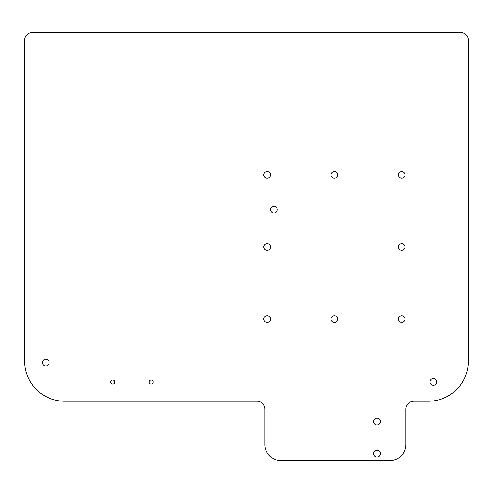 <?xml version="1.0" encoding="UTF-8"?>
<svg xmlns="http://www.w3.org/2000/svg" width="493" height="493" viewBox="0 0 493 493"><rect width="100%" height="100%" fill="white"/><g stroke="black" fill="none" stroke-linecap="round" stroke-linejoin="round"><path stroke-width="0.74" d="M428.306 401.234A40.044 40.044 0 0 0 468.35 361.19L468.35 40.346A8.011 8.011 0 0 0 460.339 32.341L32.661 32.341A8.011 8.011 0 0 0 24.65 40.346L24.65 361.19A40.044 40.044 0 0 0 64.694 401.234L256.915 401.234A8.011 8.011 0 0 1 264.92 409.245L264.92 444.643A16.016 16.016 0 0 0 280.936 460.659L389.864 460.659A16.016 16.016 0 0 0 405.881 444.643L405.881 409.245A8.011 8.011 0 0 1 413.886 401.234L428.306 401.234M430.069 381.853A3.365 3.365 0 0 0 433.433 385.218A3.365 3.365 0 0 0 436.792 381.853A3.365 3.365 0 0 0 433.433 378.488A3.365 3.365 0 0 0 430.069 381.853M270.528 209.661A3.365 3.365 0 0 0 273.892 213.025A3.365 3.365 0 0 0 277.257 209.661A3.365 3.365 0 0 0 273.892 206.296A3.365 3.365 0 0 0 270.528 209.661M42.429 362.632A3.365 3.365 0 0 0 45.794 365.997A3.365 3.365 0 0 0 49.158 362.632A3.365 3.365 0 0 0 45.794 359.268A3.365 3.365 0 0 0 42.429 362.632M263.798 174.898A3.365 3.365 0 0 1 267.163 171.533A3.365 3.365 0 0 1 270.528 174.898A3.365 3.365 0 0 1 267.163 178.263A3.365 3.365 0 0 1 263.798 174.898M398.35 174.898A3.365 3.365 0 0 1 401.715 171.533A3.365 3.365 0 0 1 405.08 174.898A3.365 3.365 0 0 1 401.715 178.263A3.365 3.365 0 0 1 398.35 174.898M398.35 319.063A3.365 3.365 0 0 1 401.715 315.699A3.365 3.365 0 0 1 405.08 319.063A3.365 3.365 0 0 1 401.715 322.428A3.365 3.365 0 0 1 398.35 319.063M263.798 319.063A3.365 3.365 0 0 1 267.163 315.699A3.365 3.365 0 0 1 270.528 319.063A3.365 3.365 0 0 1 267.163 322.428A3.365 3.365 0 0 1 263.798 319.063M380.411 421.577A3.365 3.365 0 0 0 377.046 418.212A3.365 3.365 0 0 0 373.682 421.577A3.365 3.365 0 0 0 377.046 424.941A3.365 3.365 0 0 0 380.411 421.577M380.411 453.615A3.365 3.365 0 0 0 377.046 450.251A3.365 3.365 0 0 0 373.682 453.615A3.365 3.365 0 0 0 377.046 456.98A3.365 3.365 0 0 0 380.411 453.615M337.804 174.898A3.365 3.365 0 0 0 334.439 171.533A3.365 3.365 0 0 0 331.074 174.898A3.365 3.365 0 0 0 334.439 178.263A3.365 3.365 0 0 0 337.804 174.898M405.08 246.981A3.365 3.365 0 0 0 401.715 243.616A3.365 3.365 0 0 0 398.35 246.981A3.365 3.365 0 0 0 401.715 250.345A3.365 3.365 0 0 0 405.08 246.981M337.804 319.063A3.365 3.365 0 0 0 334.439 315.699A3.365 3.365 0 0 0 331.074 319.063A3.365 3.365 0 0 0 334.439 322.428A3.365 3.365 0 0 0 337.804 319.063M270.528 246.981A3.365 3.365 0 0 0 267.163 243.616A3.365 3.365 0 0 0 263.798 246.981A3.365 3.365 0 0 0 267.163 250.345A3.365 3.365 0 0 0 270.528 246.981M149.188 382.013A2.003 2.003 0 0 1 151.191 380.011A2.003 2.003 0 0 1 153.194 382.013A2.003 2.003 0 0 1 151.191 384.016A2.003 2.003 0 0 1 149.188 382.013M110.746 382.013A2.003 2.003 0 0 1 112.749 380.011A2.003 2.003 0 0 1 114.752 382.013A2.003 2.003 0 0 1 112.749 384.016A2.003 2.003 0 0 1 110.746 382.013"/></g></svg>
